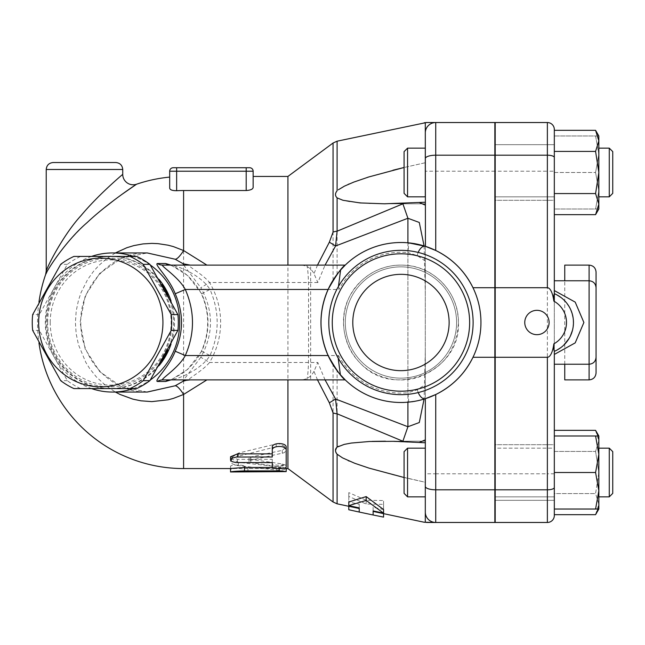 <?xml version="1.0" encoding="UTF-8"?>
<svg xmlns="http://www.w3.org/2000/svg" width="645" height="645" viewBox="0 0 645 645"><rect width="100%" height="100%" fill="white"/><g stroke="black" fill="none" stroke-linecap="round" stroke-linejoin="round"><path stroke-width="0.48" stroke-dasharray="3.23 2.42" d="M352.791 322.5A48.165 48.165 0 0 0 425.039 364.215A48.165 48.165 0 0 0 425.039 280.785A48.165 48.165 0 0 0 352.791 322.5A48.165 48.165 0 0 0 425.039 364.215A48.165 48.165 0 0 0 425.039 280.785A48.165 48.165 0 0 0 352.791 322.5A48.165 48.165 0 0 0 425.039 364.215A48.165 48.165 0 0 0 425.039 280.785A48.165 48.165 0 0 0 352.791 322.5M469.641 322.5A68.684 68.684 0 0 1 366.61 381.985A68.684 68.684 0 0 1 366.61 263.015A68.684 68.684 0 0 1 469.641 322.5M473.116 322.5A72.159 72.159 0 0 0 364.877 260.008A72.159 72.159 0 0 0 364.877 384.992A72.159 72.159 0 0 0 473.116 322.5A72.159 72.159 0 0 1 364.877 384.992A72.159 72.159 0 0 1 364.877 260.008A72.159 72.159 0 0 1 473.116 322.5A72.159 72.159 0 0 1 364.877 384.992A72.159 72.159 0 0 1 364.877 260.008A72.159 72.159 0 0 1 473.116 322.5M456.596 322.5A55.647 55.647 0 0 1 373.132 370.69A55.647 55.647 0 0 1 373.132 274.31A55.647 55.647 0 0 1 456.596 322.5A55.647 55.647 0 0 1 373.132 370.69A55.647 55.647 0 0 1 373.132 274.31A55.647 55.647 0 0 1 456.596 322.5A55.647 55.647 0 0 1 373.132 370.69A55.647 55.647 0 0 1 373.132 274.31A55.647 55.647 0 0 1 456.596 322.5A55.647 55.647 0 0 1 373.132 370.69A55.647 55.647 0 0 1 373.132 274.31A55.647 55.647 0 0 1 456.596 322.5A55.647 55.647 0 0 1 373.132 370.69A55.647 55.647 0 0 1 373.132 274.31A55.647 55.647 0 0 1 456.596 322.5A55.647 55.647 0 0 1 373.132 370.69A55.647 55.647 0 0 1 373.132 274.31A55.647 55.647 0 0 1 456.596 322.5A55.647 55.647 0 0 1 373.132 370.69A55.647 55.647 0 0 1 373.132 274.31A55.647 55.647 0 0 1 456.596 322.5A55.647 55.647 0 0 1 373.132 370.69A55.647 55.647 0 0 1 373.132 274.31A55.647 55.647 0 0 1 456.596 322.5M434.19 395.256L435.73 394.53A79.988 79.988 0 0 0 480.944 322.5A79.988 79.988 0 0 1 360.958 391.773A79.988 79.988 0 0 1 360.958 253.227A79.988 79.988 0 0 1 480.944 322.5A79.988 79.988 0 0 0 435.73 250.47L435.141 250.187M431.497 396.425L429.417 397.256M428.304 397.667L426.668 398.247M337.101 370.673C356.58 397.602 395.554 409.382 425.297 398.691L425.297 246.309C395.554 235.619 356.572 247.398 337.101 274.327L333.054 280.228C316.985 308.407 316.985 336.593 333.054 364.772L337.101 370.673L337.101 447.122L335.537 450.871M425.297 148.148L407.559 148.148L407.559 196.838L407.559 148.148L407.559 196.838L425.297 196.838L425.297 148.148L425.305 246.309L425.297 122.768L424.233 122.752M425.434 246.35L426.385 246.664M428.304 247.333L429.667 247.841M337.101 141.182L337.101 190.807C334.981 193.516 334.981 195.878 337.101 197.878L344.357 200.643L349.534 201.675L368.867 203.473L394.184 203.683L425.297 202.232L425.297 512.041L425.297 441.204L425.297 482.267L404.084 477.51M425.297 448.162L425.297 496.852L425.297 448.162L407.559 448.162L407.559 496.852L407.559 448.162L407.559 496.852L425.297 496.852L425.297 448.162M407.559 496.852L404.084 493.377L404.084 451.645L404.084 493.377L404.084 451.645L407.559 448.162M336.327 453.25L338.311 455.193M338.633 455.443L348.115 460.586M349.316 461.102L353.541 462.82M353.928 462.965L368.867 468.068L394.184 475.083L425.297 482.267L425.297 496.852M426.393 522.474L427.458 522.474A10.433 10.167 90 0 1 425.297 522.232L425.297 512.041A10.433 10.433 0 0 0 435.73 522.474A10.433 10.433 0 0 1 425.297 512.041M383.565 509.534L373.132 507.276L373.132 510.904L373.132 507.276M373.132 514.992L373.132 511.437L383.565 513.549L383.565 500.536L366.175 500.262L348.792 492.619L348.792 506.188L359.225 508.494L359.225 512.049M359.225 504.261L359.225 507.897L359.225 504.261L348.792 502.004M425.297 352.017L424.088 399.07M407.559 196.838L404.084 193.355L404.084 151.623L404.084 193.355L404.084 151.623L407.559 148.148M425.297 202.232L425.297 162.734L404.084 167.49L425.297 162.734L425.297 132.959A10.433 10.433 0 0 1 435.73 122.526A10.433 10.433 0 0 0 425.297 132.959A10.433 10.433 0 0 1 435.73 122.526L494.852 122.526L494.852 522.474L435.73 522.474L435.73 473.785L425.297 473.785M392.99 170.216L368.972 176.899M367.15 177.472L353.928 182.035M353.541 182.18L349.316 183.898M348.115 184.414L338.311 189.807M425.297 442.768L385.13 441.204M372.092 441.398L369.23 441.511M351.138 443.075L342.551 444.832L338.488 446.34M335.674 451.685L335.851 452.274M348.792 509.744L348.792 496.448L366.175 504.011L383.565 504.35L383.565 517.105M383.565 504.35L383.565 500.536M366.175 504.011L366.175 500.262M348.792 496.448L348.792 492.619M494.852 448.162L494.852 496.852L494.852 448.162L494.852 496.852L494.852 448.162L554.321 448.162L554.321 496.852L554.321 448.162L554.321 496.852L554.321 448.162L495.199 448.162M494.852 196.838L494.852 148.148L494.852 196.838L494.852 148.148L494.852 196.838L554.321 196.838L554.321 148.148L554.321 200.313L554.321 144.673L554.321 196.838L494.852 196.838M494.852 322.5L494.852 183.39L494.852 322.5M598.092 509.026L598.842 504.132L595.577 493.594L554.321 493.594L554.321 514.67L554.321 493.594L595.577 493.594L598.842 472.511L595.577 451.427L598.842 440.882L595.577 451.427L554.321 451.427L554.321 430.344L554.321 493.594L554.321 451.427L595.577 451.427L598.842 472.511L598.842 435.988L595.577 435.988L598.842 454.249L595.577 472.511L554.321 472.511L554.321 435.988L554.321 509.026L598.842 509.026L598.842 472.511L595.577 493.594L598.842 504.132L595.577 514.67M554.321 444.687L554.321 500.326L554.321 444.687L495.199 444.687L495.199 500.326L495.199 444.687L495.199 500.326L495.199 444.687L554.321 444.687M554.321 200.313L554.321 144.673L554.321 200.313L495.199 200.313L495.199 144.673L495.199 200.313L495.199 144.673L495.199 200.313L554.321 200.313M554.321 500.326L495.199 500.326L554.321 500.326M554.321 144.673L495.199 144.673L554.321 144.673M554.321 430.344L554.321 515.516A6.958 6.958 0 0 1 547.371 522.474L495.199 522.474L495.199 122.526L547.371 122.526A6.958 6.958 0 0 1 554.321 129.484L554.321 214.656M495.199 322.5L495.199 183.39L495.199 322.5M554.321 280.769L554.321 364.231M554.321 301.417L554.321 351.098M554.321 293.902L554.321 290.564M554.321 130.33L554.321 193.573L595.577 193.573L598.842 204.118L598.842 135.974L595.577 135.974L598.842 135.974L598.842 154.236L598.842 135.974M598.842 209.012L595.577 209.012L598.842 190.751L598.842 154.236L595.577 135.974L554.321 135.974L595.577 135.974L598.842 154.236L595.577 172.489L598.842 190.751L595.577 209.012L554.321 209.012L554.321 135.974L554.321 209.012L598.842 209.012L598.842 204.118L595.577 214.656M595.577 430.344L598.842 440.882L598.842 509.026L598.842 490.764L595.577 509.026M595.577 130.33L598.842 140.868L595.577 151.406L598.842 172.489L595.577 193.573M554.321 151.406L595.577 151.406M595.577 472.511L598.842 490.764L598.842 435.988L598.842 440.882L598.092 435.988M598.842 448.162L598.842 496.852L598.842 448.162L598.842 496.852L598.842 448.162L609.275 448.162L609.275 496.852L609.275 448.162L612.75 451.645L612.75 493.377M554.321 435.988L595.577 435.988M609.275 496.852L609.275 448.162M598.842 196.838L598.842 148.148L598.842 196.838M609.275 196.838L609.275 148.148L609.275 196.838L609.275 148.148L598.842 148.148M609.275 148.148L612.75 151.623L612.75 193.355M554.321 172.489L595.577 172.489L598.842 154.236L598.842 190.751L595.577 172.489L554.321 172.489M596.061 287.726L596.061 357.274M555.353 294.12L557.087 294.991M560.916 297.45L563.649 299.748M565.407 301.554L566.802 303.206M568.777 306.044L570.946 310.221M572.107 313.422L572.26 313.938M573.05 317.493L573.389 320.573M573.445 322.984L572.462 330.313M570.341 336.11L569.1 338.423M563.706 345.196L560.892 347.574M557.095 350.001L555.377 350.872M425.297 122.768A10.433 10.167 90 0 1 427.458 122.526L435.73 122.526L435.73 171.215L425.297 171.215M426.498 122.526L427.458 122.526M317.493 379.881L313.994 371.351L317.816 362.498L209.528 362.498A82.81 79.988 0 0 0 209.528 282.502L200.805 287.726C213.697 310.906 213.697 334.094 200.805 357.274L209.528 362.498C202.506 371.117 186.421 379.534 189.187 379.881L298.788 379.881L189.187 379.881M313.994 371.351C310.664 377.462 305.601 380.308 298.788 379.881M200.805 357.274L183.72 379.881M183.72 265.119L200.805 287.726M91.509 256.42A69.555 67.185 -90 0 0 45.303 322.5A69.555 67.185 -90 0 0 91.509 388.58M133.467 388.58A69.555 67.185 -90 0 0 150.301 379.994M150.301 265.006A69.555 67.185 -90 0 0 133.467 256.42M171.022 379.881L187.768 369.327L201.716 351.227C210.101 332.078 210.101 312.922 201.716 293.773L187.76 275.665L171.022 265.119M50.221 322.5A62.597 60.469 90 0 1 140.916 268.288A62.597 60.469 90 0 1 140.916 376.712A62.597 60.469 90 0 1 50.221 322.5M158.976 365.707A66.08 63.823 90 0 1 110.69 388.58A66.08 63.823 90 0 1 46.859 322.5A66.08 63.823 90 0 1 110.69 256.42A66.08 63.823 90 0 1 158.976 279.293M171.046 301.005A66.08 63.823 90 0 1 171.046 343.995M161.976 360.539A66.08 63.823 90 0 1 109.787 388.58A66.08 63.823 90 0 1 45.964 322.5A66.08 63.823 90 0 1 109.787 256.42A66.08 63.823 90 0 1 161.976 284.461M167.724 294.773A66.08 63.823 90 0 1 167.724 350.227M47.641 322.5A64.339 62.146 90 0 1 140.86 266.78A64.339 62.146 90 0 1 140.86 378.22A64.339 62.146 90 0 1 47.641 322.5M136.635 256.42L80.601 256.42A72.159 69.708 -90 0 0 67.354 264.345L39.337 314.583A72.159 69.708 -90 0 0 38.91 322.5A72.159 69.708 -90 0 0 39.337 330.417L67.354 380.655A72.159 69.708 -90 0 0 80.601 388.58L136.635 388.58M80.601 256.42L73.933 256.42M67.354 264.345L60.686 264.345M39.337 314.583L32.669 314.583M80.601 388.58L73.933 388.58M67.354 380.655L60.686 380.655M39.337 330.417L32.669 330.417M115.391 252.945L107.505 258.04L99.088 265.224L93.461 271.408L87.535 279.712L81.036 292.653L78.488 300.223L76.207 310.987L75.392 322.5L76.175 333.779L78.488 344.777L85.761 362.28L89.558 368.392L96.194 376.761L106.038 385.855L115.391 392.055M147.27 392.055L121.566 386.758L99.765 371.681L85.205 349.114L80.093 322.5L85.205 295.886L99.765 273.319L121.566 258.242L147.27 252.945L121.566 258.242L99.765 273.319L85.205 295.886L80.093 322.5L85.205 349.114L99.765 371.681L121.566 386.758L147.27 392.055C112.415 392.974 80.109 360.74 80.802 322.371C79.52 286.469 111.424 251.808 147.278 252.945M169.683 188.171L169.683 177.101L169.683 188.171C169.99 189.864 172.304 190.71 176.641 190.71A131.975 131.975 0 0 1 183.591 190.525L246.197 190.525C250.534 190.235 252.848 189.211 253.146 187.445L253.146 176.432M121.655 194.564L115.253 199.281M104.643 207.521C79.133 226.927 54.14 256.791 46.674 272.545M176.641 190.71L176.641 171.215L169.683 171.215A3.475 3.475 0 0 1 173.158 167.74L249.671 167.74A3.475 3.475 0 0 1 253.146 171.215L176.641 171.215L176.641 167.74M317.816 282.502L209.528 282.502C202.506 273.883 186.421 265.474 189.187 265.119L298.788 265.119C305.601 264.692 310.664 267.538 313.994 273.649L317.816 282.502L325.056 265.119M287.928 468.568L287.928 176.432M278.156 443.494L238.36 453.113L230.547 458.224L238.36 462.344L276.189 466.537L286.186 465.368L282.284 463.94L250.865 459.345L248.914 458.224L250.865 457.039L282.284 450.347L286.186 447.203L278.342 443.478M286.186 466.948L286.186 463.586C286.622 465.73 271.851 465.73 272.279 463.586L272.279 466.948M272.279 459.345L272.279 462.61L272.279 459.345L237.497 459.345L230.547 456.765M272.553 467.448L285.235 467.835M286.186 468.141L244.455 468.568L244.455 466.367C244.882 464.634 230.112 464.634 230.547 466.367L230.547 468.504M282.284 467.311L285.735 468.222L286.186 468.818L285.582 469.35L281.712 470.012L276.189 469.971L237.344 465.505L232.482 463.973L231.023 462.779L230.547 461.522L232.16 458.853L236.659 456.668L276.6 446.622L279.72 446.332L283.494 447.154L285.832 448.985L286.049 450.911L284.131 452.734L250.583 460.304L248.93 461.578L250.583 462.554L282.284 467.311L282.284 463.94M272.279 453.87L272.279 456.999M230.547 471.979L230.547 469.794C230.112 468.02 244.882 468.02 244.455 469.794L244.455 472.043L244.455 468.56L286.186 468.568M230.547 466.367L230.547 468.568M244.455 467.448L244.455 469.794M46.222 271.061C47.923 264.845 65.177 231.918 83.657 212.552C100.233 193.21 122.631 174.416 122.735 174.352M201.716 351.227L209.988 355.54C201.425 369.545 178.584 379.05 170.973 379.881L162.75 379.881M201.716 293.773L209.988 289.46C219.558 311.487 219.558 333.513 209.988 355.54L308.544 355.54A24.341 2.12 -90 0 1 306.423 379.881L170.973 379.881M162.75 265.119L170.973 265.119C178.592 265.966 201.393 275.423 209.988 289.46L310.664 289.46L310.664 355.54L338.561 355.54L338.165 358.064M345.228 379.881L306.423 379.881M317.493 265.119L313.994 273.649M298.788 265.119L189.187 265.119M424.088 245.93L425.297 292.983M408.833 402.101L407.914 392.757L417.347 389.749L425.297 384.517M422.709 399.473L420.476 400.069M418.121 400.626L414.227 401.375M425.297 261.072L417.154 255.581L407.914 252.598L408.874 242.907M338.456 286.428L338.956 289.46L310.664 289.46L310.664 265.119L345.228 265.119M170.973 265.119L310.664 265.119M596.061 272.069L596.061 372.931M337.101 454.193L337.101 503.818M337.101 197.878L337.101 274.327M435.73 394.53L435.73 473.785L494.852 473.785M554.321 129.484A6.958 6.958 0 0 0 547.371 122.526L547.371 171.215L554.321 171.215M554.321 473.785L547.371 473.785L547.371 171.215L495.199 171.215M547.371 522.474L547.371 473.785L495.199 473.785M589.103 364.231L589.103 280.769L589.103 364.231M494.852 171.215L435.73 171.215L435.73 250.47M333.054 501.987L333.054 364.772M325.056 379.881L317.816 362.498M183.591 468.568L183.591 190.525M169.683 171.215A3.475 3.475 0 0 1 173.158 167.74M246.197 167.74L246.197 190.525M276.189 466.537L276.189 469.971M238.36 462.344L238.36 465.674M238.36 453.113L238.36 456.217M276.189 443.841L276.189 446.727M282.284 450.347L282.284 453.387M250.865 457.039L250.865 460.24M250.865 459.345L250.865 462.602M237.497 459.345L237.497 462.61M279.237 467.448L279.237 468.625M279.237 468.504L279.237 471.979M247.93 468.504L247.93 471.979M122.735 169.482L46.222 169.482M407.914 242.818L407.914 402.182M333.054 280.228L333.054 143.013M417.347 389.749A9.393 4.918 -107.7 0 0 418.234 392.563M338.561 355.54A70.595 70.595 0 0 0 407.914 392.757L407.914 252.598A70.249 70.249 0 0 0 338.956 289.46M418.186 252.421A9.739 4.999 -72.3 0 0 417.154 255.581M306.423 265.119A24.341 2.12 -90 0 1 308.544 289.46L308.544 355.54L310.664 355.54L310.664 379.881M589.103 379.881L589.103 265.119M564.754 364.231L564.754 280.769M564.754 265.119L564.754 379.881M458.418 322.5C458.184 306.73 452.572 293.193 441.583 281.865C428.328 269.183 412.574 263.7 394.321 265.426C375.438 268.078 361.047 277.552 351.138 293.854C334.263 320.855 346.244 361.635 377.269 374.85C390.483 380.647 404.004 381.501 417.839 377.422C443.365 367.981 456.894 349.671 458.418 322.5C461.078 371.689 393.224 399.803 360.321 363.135C338.044 341.963 338.053 303.021 360.321 281.865C373.576 269.183 389.33 263.7 407.592 265.426C435.77 268.086 459.03 294.209 458.418 322.5M425.297 441.204L385.46 441.204L425.297 441.204M425.297 203.796L385.218 203.796L425.297 203.796M554.321 496.852L495.199 496.852L554.321 496.852M38.958 302.094A146.068 146.068 0 0 0 38.958 342.906M286.186 465.368L286.186 468.77M230.547 458.224L230.547 461.457M286.186 447.203L286.186 450.178M248.914 458.224L248.914 461.457M169.764 265.014L171.344 265.563C183.833 270.449 193.863 279.865 201.417 293.814C209.762 312.938 209.762 332.062 201.417 351.186C198.475 359.015 186.784 371.133 181.535 373.842C174.142 378.22 170.216 380.268 169.764 379.986"/><path stroke-width="0.97" d="M434.19 395.256L431.497 396.425M429.417 397.256L428.304 397.667M426.668 398.247L425.498 398.626M425.337 398.683L425.297 522.232L424.233 522.248L425.297 522.232A10.433 10.167 90 0 0 427.458 522.474L435.73 522.474L424.233 522.248L373.132 511.437L373.132 510.904L383.565 513.162L383.565 509.534L366.175 496.585L348.792 502.004L348.792 505.64L359.225 507.897L359.225 512.049L348.792 509.744L348.792 506.285M425.297 202.232L384.283 203.796L360.055 202.925L342.93 200.273L337.101 197.878C334.965 195.79 334.965 193.435 337.101 190.807L337.101 141.182L425.297 122.768L425.434 246.35M426.385 246.664L428.304 247.333M429.667 247.841L435.141 250.187M404.084 477.51L369.053 468.125L354.677 463.255L342.551 457.885L337.101 454.193C334.965 451.379 334.965 449.025 337.101 447.122L344.261 444.381L351.356 443.042L369.359 441.503L394.353 441.317L425.297 442.768M348.115 460.586L349.316 461.102M425.297 496.852L407.559 496.852L407.559 448.162L425.297 448.162L425.297 512.041A10.433 10.433 0 0 0 435.73 522.474A10.433 10.433 0 0 1 425.297 512.041A10.433 10.433 0 0 0 435.73 522.474L494.852 522.474L494.852 122.526L427.458 122.526A10.433 10.167 90 0 0 425.297 122.768M333.054 412.881A10.433 5.257 0 0 0 337.101 413.8L335.569 399.005L329.353 402.819L333.054 412.881L333.054 501.987L337.101 503.818L359.225 508.494L359.225 507.897M419.46 442.381L425.297 439.882M424.088 399.07L419.282 422.54L407.914 426.74L335.569 399.005L325.056 379.881M337.101 447.122L337.101 413.8L402.875 441.22L407.914 426.74L407.914 402.182M402.875 441.22L403.931 441.607M425.297 132.959A10.433 10.433 0 0 1 435.73 122.526A10.433 10.433 0 0 0 425.297 132.959L425.297 196.838L407.559 196.838L407.559 148.148L425.297 148.148M407.559 448.162L404.084 451.645L404.084 493.377L407.559 496.852M407.559 148.148L404.084 151.623L404.084 193.355L407.559 196.838M338.311 189.807L344.357 186.171L353.75 182.108L368.867 176.932L404.084 167.49L392.99 170.216M368.972 176.899L367.15 177.472M349.316 183.898L348.115 184.414M425.297 205.118L419.46 202.619M403.931 203.393L337.101 231.2L337.101 197.878M385.13 441.204L372.092 441.398M369.23 441.511L351.138 443.075M338.488 446.34L337.117 447.114M335.537 450.871L335.674 451.685M335.851 452.274L336.327 453.25M383.565 513.646L383.565 517.105L373.132 514.992L373.132 510.904M383.565 513.162L366.175 500.407L348.792 505.64M366.175 500.407L366.175 496.585M418.234 392.563A9.393 4.918 -107.7 0 0 425.297 398.691L435.73 394.53C452.33 386.299 464.755 373.882 472.987 357.274L494.852 357.274M495.199 287.726L547.371 287.726A21.14 6.958 -90 0 1 553.845 301.15C553.644 296.813 553.805 294.402 554.321 293.902L554.321 129.484A6.958 6.958 0 0 0 547.371 122.526L495.199 122.526L495.199 522.474L547.371 522.474A6.958 6.958 0 0 0 554.321 515.516L554.321 351.098C553.789 350.348 553.628 347.937 553.845 343.85A21.14 6.958 90 0 1 547.371 357.274L547.371 522.474A6.958 6.958 0 0 0 554.321 515.516M495.199 357.274L547.371 357.274M549.105 322.5A12.174 12.174 0 0 1 536.938 334.674A12.174 12.174 0 0 1 524.764 322.5A12.174 12.174 0 0 1 536.938 310.326A12.174 12.174 0 0 1 549.105 322.5M595.577 130.33L598.842 135.974L598.842 172.489L595.577 151.406L598.842 140.868L595.577 130.33L554.321 130.33L554.321 193.573L595.577 193.573L598.842 172.489L598.842 209.012L595.577 214.656L554.321 214.656L554.321 280.769L589.103 280.769L589.103 379.881C593.327 379.47 595.641 377.156 596.061 372.931L596.061 287.726C595.641 283.494 593.327 281.18 589.103 280.769L589.103 265.119C593.327 265.53 595.641 267.844 596.061 272.069L596.061 357.274C595.641 361.506 593.327 363.82 589.103 364.231L554.321 364.231L554.321 430.344L595.577 430.344L598.092 435.988M554.321 354.436L554.321 351.34L554.321 354.436L575.203 342.882L583.886 322.5L575.203 302.118L554.321 290.564L554.321 301.417M595.577 509.026L554.321 509.026L554.321 472.511L595.577 472.511L598.842 454.249L598.842 509.026L595.577 509.026L598.842 490.764L595.577 472.511M554.321 514.67L595.577 514.67L598.092 509.026M598.842 454.249L595.577 435.988L598.842 435.988L598.842 454.249M554.321 435.988L595.577 435.988M554.321 151.406L595.577 151.406M595.577 214.656L598.842 204.118L595.577 193.573M609.275 448.162L609.275 496.852L598.842 496.852L609.275 496.852L612.75 493.377L612.75 451.645L609.275 448.162L598.842 448.162M609.275 148.148L609.275 196.838L598.842 196.838L609.275 196.838L612.75 193.355L612.75 151.623L609.275 148.148L598.842 148.148M555.377 350.872L554.321 351.34A31.299 31.299 0 0 0 554.321 293.66L555.353 294.12M557.087 294.991L560.916 297.45M563.649 299.748L565.407 301.554M566.802 303.206L568.777 306.044M570.946 310.221L572.107 313.422M572.26 313.938L573.05 317.493M573.389 320.573L573.445 322.984M572.462 330.313L570.341 336.11M569.1 338.423L563.706 345.196M560.892 347.574L557.095 350.001M472.987 357.274A79.988 79.988 0 0 0 480.944 322.5A79.988 79.988 0 0 1 360.958 391.773A79.988 79.988 0 0 1 360.958 253.227A79.988 79.988 0 0 1 480.944 322.5A79.988 79.988 0 0 0 472.987 287.726C464.755 271.118 452.33 258.701 435.73 250.47L425.297 246.309A9.739 4.999 -72.3 0 0 418.186 252.421M427.458 122.526L426.498 122.526M317.493 379.881L329.353 402.819M183.72 379.881L183.188 381.219L186.276 380.324A10.433 10.078 90 0 1 189.187 379.881M183.188 381.219L175.214 385.758L147.278 392.055L112.488 392.055A69.555 67.185 -90 0 0 133.467 388.58M147.237 252.945L175.214 259.242L183.188 263.781L183.72 265.119M91.509 388.58A69.555 67.185 -90 0 0 112.488 392.055M150.301 379.994A69.555 67.185 -90 0 0 150.301 265.006M133.467 256.42A69.555 67.185 -90 0 0 112.488 252.945A69.555 67.185 -90 0 0 91.509 256.42M169.958 379.937L170.973 379.881A10.433 10.078 -90 0 0 165.628 381.469L171.022 379.881M171.022 265.119L165.628 263.531L157.404 263.531C153.873 264.152 169.192 277.898 175.214 293.773C183.591 312.922 183.591 332.078 175.214 351.227C169.192 367.102 153.873 380.848 157.404 381.469L165.628 381.469M158.976 279.293A66.08 63.823 90 0 1 171.046 301.005M171.046 343.995A66.08 63.823 90 0 1 165.959 355.54A66.08 63.823 90 0 1 158.976 365.707M167.724 350.227A66.08 63.823 90 0 1 165.064 355.54A66.08 63.823 90 0 1 161.976 360.539M161.976 284.461A66.08 63.823 90 0 1 167.724 294.773M129.976 388.58L136.635 388.58A72.159 69.708 -90 0 0 149.882 380.655L177.899 330.417A72.159 69.708 -90 0 0 177.899 314.583L149.882 264.345A72.159 69.708 -90 0 0 136.635 256.42L129.976 256.42A72.159 69.708 90 0 1 143.222 264.345L171.239 314.583A72.159 69.708 90 0 1 171.239 330.417L143.222 380.655A72.159 69.708 90 0 1 129.976 388.58L73.933 388.58A72.159 69.708 90 0 1 60.686 380.655L32.669 330.417A72.159 69.708 90 0 1 32.25 322.5A72.159 69.708 90 0 1 32.669 314.583L60.686 264.345A72.159 69.708 90 0 1 73.933 256.42L129.976 256.42M177.899 314.583L171.239 314.583M177.899 330.417L171.239 330.417M38.636 322.5A64.339 62.146 -90 0 0 131.862 378.22A64.339 62.146 -90 0 0 131.862 266.78A64.339 62.146 -90 0 0 38.636 322.5M149.882 264.345L143.222 264.345M149.882 380.655L143.222 380.655M112.488 252.945L147.278 252.945L175.214 259.242A20.866 4.91 115.3 0 0 183.591 250.542L173.352 246.583L168.071 245.189L157.985 243.641L151.841 243.383L142.964 243.915L133.821 245.608L126.847 247.72L115.391 252.945M115.391 392.055L120.075 394.474L132.943 399.166L140.941 400.811L151.841 401.617L168.071 399.811L173.352 398.417L183.591 394.458A20.866 4.91 64.7 0 0 175.214 385.758L147.108 392.055M176.641 167.74L173.158 167.74A3.475 3.475 0 0 0 169.683 171.215L176.641 171.215L176.641 167.74L249.671 167.74A3.475 3.475 0 0 1 253.146 171.215L253.146 187.445C252.856 189.211 250.534 190.235 246.197 190.525L183.591 190.525A131.975 131.975 0 0 0 176.641 190.71C172.312 190.71 169.99 189.864 169.683 188.171L169.683 171.215L169.683 188.171M46.674 272.545L45.642 274.496C47.375 269.433 66.548 240.069 87.123 222.606C107.376 203.457 136.256 184.365 136.53 184.228L121.655 194.564M115.253 199.281L104.643 207.521M249.671 167.74A3.475 3.475 0 0 1 253.146 171.215L253.146 176.432L287.928 176.432L287.928 265.119M206.908 265.119L183.591 250.542L183.591 190.525M287.928 379.881L287.928 468.568L333.054 501.987M38.958 342.906A146.068 146.068 0 0 0 183.591 468.568L183.591 394.458L206.908 379.881M272.279 463.586L272.279 462.61L235.925 462.546L231.982 461.61L230.547 460.054L230.547 456.765L237.497 453.87L272.279 453.87L272.279 447.203C271.851 442.381 286.622 442.381 286.186 447.203L286.186 463.586M285.235 467.835L286.186 468.141L286.186 471.608L280.365 470.906L244.455 470.898C236.006 471.148 231.37 471.511 230.547 471.979L286.186 471.608M230.547 471.979L230.547 468.504L244.455 467.448L272.553 467.448M286.186 468.77L287.928 468.568M286.186 447.203L286.186 466.948C286.622 469.141 271.851 469.141 272.279 466.948L272.279 462.61M272.279 447.203L272.279 450.178C271.851 445.235 286.622 445.235 286.186 450.178M230.547 459.958L231.982 458.192L236.368 457.039L272.279 456.999L272.279 450.178M183.591 468.568L230.547 468.568L230.547 469.794M244.455 466.367L244.455 470.898M169.683 177.101A146.068 146.068 0 0 0 136.53 184.228A10.433 10.433 0 0 1 122.735 174.352C122.51 174.497 98.193 194.951 81.141 215.47C63.823 234.175 47.682 265.643 46.222 271.061L45.642 274.496A146.068 146.068 0 0 0 38.958 302.094M115.778 162.524L53.18 162.524L115.778 162.524C120.002 162.935 122.324 165.257 122.735 169.482L122.735 174.352M190.235 265.119L183.188 263.781M186.276 380.324L190.235 379.881M338.456 286.428L340.616 269.989L345.228 265.119C341.923 267.03 336.214 275.141 328.111 289.46C318.646 311.487 318.646 333.513 328.111 355.54L185.3 355.54C178.407 368.311 160.065 379.381 162.75 379.881A10.433 10.078 -90 0 0 157.404 381.469M175.214 293.773L185.3 289.46C194.871 311.487 194.871 333.513 185.3 355.54L175.214 351.227M165.628 263.531A10.433 10.078 -90 0 0 170.973 265.119L169.958 265.063M157.404 263.531A10.433 10.078 -90 0 0 162.75 265.119C160.065 265.619 178.407 276.689 185.3 289.46L328.111 289.46M162.75 379.881L345.228 379.881L340.391 374.745A79.988 79.988 0 0 0 408.833 402.101L414.227 401.375M328.111 355.54C336.239 369.891 341.947 378.01 345.228 379.881M189.187 265.119A10.433 10.078 90 0 1 186.276 264.676M337.101 141.182L333.054 143.013L333.054 232.119A10.433 5.257 0 0 1 337.101 231.2L335.569 245.995L407.914 218.26L402.875 203.78M333.054 232.119L329.353 242.181L335.569 245.995L325.056 265.119M329.353 242.181L317.493 265.119M407.914 242.818L407.914 218.26L419.282 222.461L424.088 245.93M425.297 398.691L422.709 399.473M420.476 400.069L418.121 400.626M338.165 358.064L340.391 374.745M340.616 269.989A79.988 79.988 0 0 1 408.874 242.907L425.297 246.309M345.228 265.119L162.75 265.119M473.116 322.5A72.159 72.159 0 0 0 364.877 260.008A72.159 72.159 0 0 0 364.877 384.992A72.159 72.159 0 0 0 473.116 322.5M469.641 322.5A68.684 68.684 0 0 1 366.61 381.985A68.684 68.684 0 0 1 366.61 263.015A68.684 68.684 0 0 1 469.641 322.5M352.791 322.5A48.165 48.165 0 0 1 425.039 280.785A48.165 48.165 0 0 1 425.039 364.215A48.165 48.165 0 0 1 352.791 322.5M472.987 287.726L494.852 287.726M337.101 503.818L337.101 454.193M435.73 522.474L435.73 489.805A10.433 3.435 180 0 1 425.297 486.37M494.852 489.805L435.73 489.805L435.73 394.53M553.845 343.85A24.341 24.341 0 0 0 553.845 301.15M554.321 157.485A6.958 2.29 180 0 0 547.371 155.195L547.371 287.726M547.371 122.526L547.371 155.195L495.199 155.195M554.321 487.515A6.958 2.29 180 0 1 547.371 489.805L495.199 489.805M425.297 158.63A10.433 3.435 0 0 1 435.73 155.195L435.73 122.526M435.73 250.47L435.73 155.195L494.852 155.195M176.641 190.71L176.641 171.215L253.146 171.215M246.197 167.74L246.197 190.525M237.497 453.87L237.497 456.999M279.237 468.625L279.237 470.898M46.222 271.061L46.222 169.482L122.735 169.482M564.754 280.769L564.754 265.119L589.103 265.119M589.103 379.881L564.754 379.881L564.754 364.231M385.46 441.204L384.283 441.204L385.46 441.204M385.218 203.796L384.283 203.796L385.218 203.796M359.225 512.049L373.132 514.992M598.842 509.026L595.577 514.67M598.842 435.988L595.577 430.344M612.75 493.377L609.275 496.852M612.75 193.355L609.275 196.838M424.233 122.752L426.393 122.526M110.69 256.42L109.787 256.42M110.69 388.58L109.787 388.58M46.222 169.482C46.634 165.257 48.956 162.935 53.18 162.524M287.928 176.432L333.054 143.013"/></g></svg>

